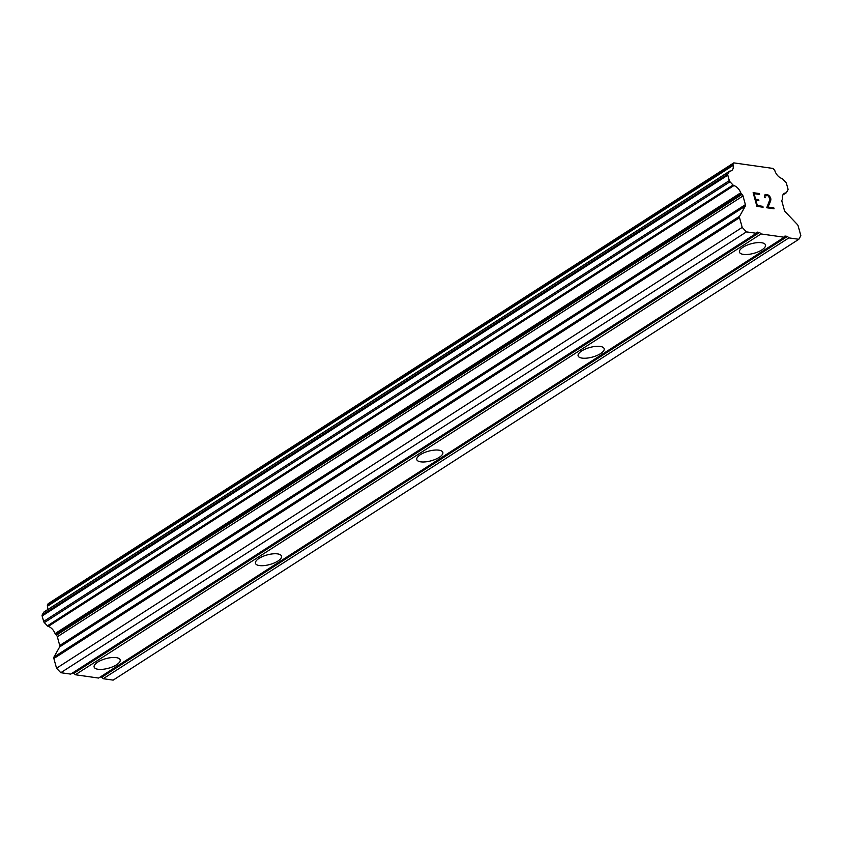 <?xml version="1.0" encoding="UTF-8"?>
<svg xmlns="http://www.w3.org/2000/svg" width="843" height="843" viewBox="0 0 843 843"><rect width="100%" height="100%" fill="white"/><g stroke="black" fill="none" stroke-linecap="round" stroke-linejoin="round"><path stroke-width="1.26" d="M97.714 662.113A13.499 4.974 -15.4 0 1 111.413 657.593A13.499 4.974 -15.4 0 1 120.159 659.858A13.499 4.974 -15.4 0 1 116.576 664.779A13.499 4.974 -15.4 0 1 102.867 669.3A13.499 4.974 -15.4 0 1 94.131 667.034A13.499 4.974 -15.4 0 1 97.714 662.113M259.043 558.382A13.499 4.974 -15.4 0 1 272.753 553.862A13.499 4.974 -15.4 0 1 281.499 556.138A13.499 4.974 -15.4 0 1 277.905 561.059A13.499 4.974 -15.4 0 1 264.207 565.579A13.499 4.974 -15.4 0 1 255.461 563.303A13.499 4.974 -15.4 0 1 259.043 558.382M420.383 454.662A13.499 4.974 -15.4 0 1 434.082 450.141A13.499 4.974 -15.4 0 1 442.828 452.417A13.499 4.974 -15.4 0 1 439.235 457.338A13.499 4.974 -15.4 0 1 425.536 461.859A13.499 4.974 -15.4 0 1 416.79 459.583A13.499 4.974 -15.4 0 1 420.383 454.662M581.712 350.941A13.499 4.974 -15.4 0 1 595.411 346.42A13.499 4.974 -15.4 0 1 604.157 348.686A13.499 4.974 -15.4 0 1 600.564 353.607A13.499 4.974 -15.4 0 1 586.865 358.127A13.499 4.974 -15.4 0 1 578.119 355.862A13.499 4.974 -15.4 0 1 581.712 350.941M743.041 247.22A13.499 4.974 -15.4 0 1 756.74 242.7A13.499 4.974 -15.4 0 1 765.486 244.965A13.499 4.974 -15.4 0 1 761.893 249.886A13.499 4.974 -15.4 0 1 748.194 254.407A13.499 4.974 -15.4 0 1 739.448 252.141A13.499 4.974 -15.4 0 1 743.041 247.22M754.085 193.669L755.602 199.148L754.074 193.679L759.575 194.448L759.322 193.532L753.126 192.668L759.322 193.532M755.602 199.148L758.584 199.57L755.581 199.159M758.816 200.486L758.574 199.591L758.837 200.486L755.834 200.076L757.341 205.555L755.834 200.076M757.362 205.544L762.831 206.335L757.341 205.555M762.841 206.324L763.094 207.241L762.831 206.335M759.554 194.438L759.301 193.542M763.094 207.241L756.898 206.356L753.126 192.657M765.065 196.967L765.275 197.715L764.548 197.61L764.464 195.523L765.665 194.427L764.801 194.933M765.665 194.427L767.72 194.722L765.655 194.438M767.72 194.722L768.942 195.534L767.699 194.733M768.942 195.534L769.648 196.271L768.921 195.544M769.648 196.271L770.534 197.683L769.638 196.282M770.534 197.683L770.892 199.053L770.513 197.694M770.902 199.043L770.755 200.276L770.892 199.053M770.755 200.276L769.933 202.657L770.734 200.286M769.954 202.647L767.984 207.051L769.933 202.657M767.984 207.051L773.811 207.884L767.962 207.062M774.043 208.79L773.8 207.894L774.064 208.79L766.73 207.757L770.154 198.843L767.91 195.629L765.202 195.829M765.254 197.715L765.044 196.977M745.317 206.113A2.403 1.444 -122.7 0 0 745.391 204.659L742.999 195.955A2.403 1.444 -122.7 0 0 742.082 194.364L741.524 193.774A1.802 1.085 -122.7 0 1 740.734 192.773A8.398 5.047 -122.7 0 0 733.905 185.586A1.802 1.085 -122.7 0 1 733.062 185.028L729.985 181.782A1.802 1.085 -122.7 0 1 729.3 180.592L727.804 175.154A1.802 1.085 -122.7 0 1 727.857 174.069L729.332 171.456A1.802 1.085 -122.7 0 1 729.564 171.213A1.802 1.085 -122.7 0 1 729.933 171.097A8.398 5.047 -122.7 0 0 731.64 170.592A8.398 5.047 -122.7 0 0 733.178 165.354A1.802 1.085 -122.7 0 1 733.157 164.016L733.8 162.878L772.936 168.421L774.285 169.843A1.802 1.085 -122.7 0 1 775.033 171.287A8.398 5.047 -122.7 0 0 781.84 178.453A1.802 1.085 -122.7 0 1 782.683 179.011L785.781 182.278A1.802 1.085 -122.7 0 1 786.456 183.468L787.963 188.906A1.802 1.085 -122.7 0 1 787.899 189.991L786.435 192.583A1.802 1.085 -122.7 0 1 786.203 192.836A1.802 1.085 -122.7 0 1 785.834 192.942A8.398 5.047 -122.7 0 0 784.127 193.447A8.398 5.047 -122.7 0 0 782.578 198.706A1.802 1.085 -122.7 0 1 782.293 199.559L782.03 200.023A2.403 1.444 -122.7 0 0 781.956 201.477L784.359 210.181A2.403 1.444 -122.7 0 0 785.265 211.772L797.267 224.407A2.403 1.444 -122.7 0 1 798.173 225.998L800.85 235.703L798.816 239.296L788.869 237.884L787.446 236.398L784.938 236.04L784.264 237.231L761.008 233.943L759.585 232.447L757.077 232.088L756.403 233.29L746.445 231.878L742.198 227.399L739.522 217.684A2.403 1.444 -122.7 0 1 739.596 216.229L745.317 206.113L59.663 646.929L53.941 657.055A2.403 1.444 57.3 0 0 53.868 658.509L56.544 668.225L60.791 672.703L70.738 674.115L756.403 233.29M72.393 673.051L73.931 673.272L75.354 674.758L98.61 678.057L784.264 237.231M44.226 611.923A1.802 1.085 57.3 0 0 43.91 612.039A1.802 1.085 57.3 0 0 43.678 612.281L42.203 614.895A1.802 1.085 57.3 0 0 42.15 615.98L43.646 621.417A1.802 1.085 57.3 0 0 44.331 622.608L47.408 625.843A1.802 1.085 57.3 0 0 48.251 626.412A8.398 5.047 -122.7 0 1 55.08 633.599A1.802 1.085 57.3 0 0 55.87 634.6L56.428 635.19A2.403 1.444 -122.7 0 1 57.345 636.781L59.737 645.485A2.403 1.444 -122.7 0 1 59.663 646.929M733.8 162.878L48.146 603.704L47.503 604.842A1.802 1.085 57.3 0 0 47.524 606.18A8.398 5.047 -122.7 0 1 47.229 609.9M100.254 677.003L101.792 677.214L103.215 678.71L113.162 680.122L798.816 239.296M761.008 233.943L75.354 674.758M787.446 236.398L101.792 677.214M788.869 237.884L103.215 678.71M733.178 165.354L47.524 606.18M740.734 192.773L55.08 633.599M741.524 193.774L55.87 634.6M742.198 227.399L56.544 668.225M746.445 231.878L60.791 672.703M759.585 232.447L73.931 673.272M785.834 192.942L782.947 194.796M733.157 164.016L47.503 604.842M729.332 171.456L43.678 612.281M727.857 174.069L42.203 614.895M727.804 175.154L42.15 615.98M729.3 180.592L43.646 621.417M729.985 181.782L44.331 622.608M733.062 185.028L47.408 625.843M733.905 185.586L48.251 626.412M742.082 194.364L56.428 635.19M742.999 195.955L57.345 636.781M745.391 204.659L59.737 645.485M739.596 216.229L53.941 657.055M739.522 217.684L53.868 658.509M786.203 192.836L782.862 194.986M729.564 171.213L43.91 612.039"/></g></svg>
